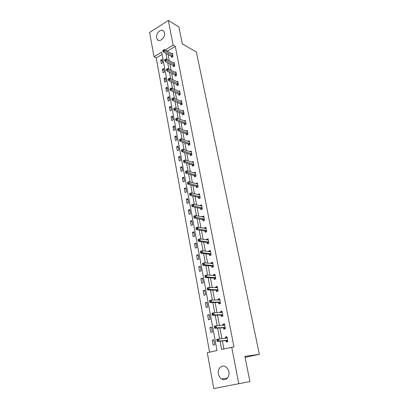 <?xml version="1.0" encoding="UTF-8"?>
<svg xmlns="http://www.w3.org/2000/svg" width="409" height="409" viewBox="0 0 409 409"><rect width="100%" height="100%" fill="white"/><g stroke="black" fill="none" stroke-linecap="round" stroke-linejoin="round"><path stroke-width="0.61" d="M164.525 32.848C165.573 37.239 159.863 42.679 157.434 39.673L156.581 37.853C155.558 33.492 161.243 28.032 163.697 31.084L164.525 32.848M228.876 371.822C230.016 376.934 225.599 381.413 221.801 379.051C220.022 377.982 218.892 376.27 218.401 373.908C217.286 368.785 221.744 364.317 225.584 366.781C227.286 367.844 228.386 369.526 228.876 371.822M168.339 20.45L178.938 26.974L182.317 43.865L196.397 52.061L259.362 354.317L244.879 356.403L249.919 381.582L213.743 388.55L207.286 352.701L217.026 350.493L161.657 52.117L154.014 56.764L149.638 32.459L168.339 20.45L173.13 45.133L165.272 49.913L165.328 50.225M162.076 54.371L156.228 57.914L209.582 352.18M156.228 57.914L154.014 56.764M245.068 357.343L259.362 354.317M214.751 344.721L213.841 339.802L212.235 340.186L213.14 345.099L214.751 344.721M212.399 331.985L211.499 327.134L209.909 327.537L210.799 332.384L212.399 331.985M210.073 319.424L209.188 314.639L207.614 315.068L208.493 319.843L210.073 319.424M207.782 307.036L206.913 302.317L205.349 302.762L206.218 307.476L207.782 307.036M205.528 294.823L204.664 290.165L203.12 290.63L203.973 295.278L205.528 294.823M203.299 282.772L202.45 278.181L200.916 278.662L201.76 283.248L203.299 282.772M201.1 270.881L200.262 266.356L198.743 266.852L199.577 271.377L201.1 270.881M198.932 259.158L198.104 254.684L196.601 255.206L197.419 259.664L198.932 259.158M196.79 247.583L195.977 243.176L194.485 243.708L195.297 248.11L196.79 247.583M194.679 236.167L193.876 231.816L192.399 232.363L193.196 236.709L194.679 236.167M192.598 224.899L191.801 220.604L190.338 221.172L191.126 225.461L192.598 224.899M190.538 213.779L189.756 209.541L188.309 210.124L189.086 214.352L190.538 213.779M188.508 202.803L187.736 198.621L186.299 199.214L187.066 203.396L188.508 202.803M186.509 191.969L185.742 187.838L184.321 188.452L185.078 192.573L186.509 191.969M184.531 181.274L183.774 177.194L182.363 177.823L183.114 181.893L184.531 181.274M182.578 170.717L181.831 166.688L180.435 167.327L181.172 171.351L182.578 170.717M180.65 160.287L179.914 156.315L178.528 156.969L179.26 160.936L180.65 160.287M178.748 149.996L178.022 146.069L176.647 146.734L177.368 150.655L178.748 149.996M176.867 139.832L176.151 135.957L174.786 136.632L175.497 140.502L176.867 139.832M175.011 129.791L174.3 125.962L172.951 126.652L173.651 130.476L175.011 129.791M173.176 119.878L172.48 116.095L171.136 116.8L171.831 120.573L173.176 119.878M171.366 110.082L170.676 106.35L169.346 107.061L170.032 110.793L171.366 110.082M169.577 100.409L168.897 96.723L167.578 97.444L168.252 101.13L169.577 100.409M167.813 90.854L167.138 87.209L165.829 87.945L166.499 91.585L167.813 90.854M166.064 81.411L165.4 77.812L164.101 78.559L164.761 82.153L166.064 81.411M164.341 72.086L163.682 68.528L162.393 69.285L163.048 72.838L164.341 72.086M162.634 62.868L161.984 59.351L160.706 60.118L161.356 63.63L162.634 62.868M220.083 341.157L221.642 349.444L233.974 346.904L175.297 46.365L167.46 51.115L167.516 51.422M168.119 54.596L169.29 60.777M169.888 63.927L171.085 70.246M171.678 73.375L172.9 79.832M173.493 82.94L174.74 89.535M175.328 92.623L176.601 99.367M177.184 102.429L178.488 109.315M179.065 112.357L180.4 119.397M180.972 122.409L182.332 129.602M182.9 132.593L184.29 139.944M184.853 142.905L186.279 150.415M186.831 153.349L188.288 161.028M188.835 163.932L190.323 171.775M190.87 174.653L192.388 182.67M192.925 185.512L194.479 193.708M195.011 196.519L196.596 204.889M197.128 207.67L198.748 216.223M199.265 218.973L200.921 227.716M201.438 230.425L203.13 239.362M203.636 242.036L205.369 251.167M205.865 253.805L207.634 263.14M208.13 265.738L209.935 275.277M210.42 277.834L212.266 287.583M212.746 290.099L214.633 300.068M215.103 302.542L217.031 312.732M217.491 315.155L219.464 325.574M219.919 327.952L221.934 338.601M222.378 340.932L223.892 348.938M225.952 340.697L226.208 342.042L227.869 341.653L226.913 336.668L225.257 337.062L225.487 338.274M223.488 327.829L223.743 329.158L225.39 328.744L224.444 323.831L222.803 324.25L223.017 325.359M221.059 315.145L221.31 316.454L222.941 316.019L222.005 311.177L220.385 311.612L220.579 312.634M218.667 302.634L218.912 303.928L220.523 303.473L219.607 298.698L217.997 299.153L218.176 300.083M216.305 290.303L216.545 291.576L218.145 291.106L217.235 286.392L215.645 286.867L215.804 287.706M213.973 278.14L214.214 279.393L215.799 278.902L214.904 274.255L213.324 274.751L213.467 275.502M211.678 266.141L211.913 267.379L213.483 266.867L212.598 262.287L211.039 262.798L211.162 263.462M209.408 254.306L209.643 255.528L211.197 255.001L210.328 250.477L208.779 251.008L208.892 251.591M207.174 242.629L207.404 243.836L208.943 243.294L208.084 238.83L206.55 239.377L206.647 239.878M204.97 231.111L205.195 232.302L206.719 231.739L205.875 227.338L204.357 227.905L204.434 228.324M202.792 219.745L203.017 220.921L204.526 220.344L203.692 215.998L202.189 216.581L202.251 216.928M200.645 208.534L200.865 209.689L202.363 209.096L201.54 204.812L200.047 205.41L200.098 205.681M198.529 197.465L198.743 198.605L200.226 197.997L199.413 193.769L197.976 194.582M196.432 186.545L196.652 187.67L198.12 187.046L197.317 182.874L195.875 183.626M194.372 175.763L194.582 176.872L196.039 176.238L195.246 172.117L193.805 172.818M192.332 165.118L192.542 166.218L193.984 165.568L193.201 161.499L191.775 162.148M190.323 154.612L190.528 155.696L191.959 155.031L191.187 151.018L189.848 151.647M188.334 144.239L188.539 145.313L189.96 144.633L189.193 140.67L187.936 141.279M186.376 133.999L186.576 135.057L187.982 134.367L187.23 130.451L186.039 131.044M184.439 123.886L184.638 124.934L186.029 124.229L185.287 120.364L184.162 120.936M182.526 113.901L182.721 114.934L184.106 114.218L183.37 110.399L182.302 110.957M180.635 104.039L180.834 105.057L182.204 104.331L181.478 100.563L180.461 101.105M178.774 94.3L178.963 95.307L180.323 94.566L179.607 90.844L178.641 91.376M176.928 84.678L177.117 85.67L178.467 84.924L177.762 81.243L176.836 81.759M175.108 75.174L175.297 76.156L176.632 75.394L175.936 71.764L175.052 72.265M173.314 65.788L173.498 66.754L174.822 65.982L174.132 62.393L173.288 62.889M171.535 56.508L171.719 57.47L173.033 56.687L172.353 53.139L171.545 53.625M175.297 46.365L173.13 45.133M231.709 347.164L238.841 383.944M165.931 53.41L167.097 59.617M167.695 62.781L168.886 69.126M169.479 72.27L170.696 78.748M171.284 81.872L172.532 88.497M173.114 91.596L174.387 98.37M174.97 101.442L176.269 108.365M176.846 111.417L178.176 118.487M178.748 121.514L180.108 128.738M180.671 131.739L182.061 139.126M182.618 142.102L184.04 149.648M184.597 152.593L186.049 160.308M186.596 163.227L188.079 171.105M188.626 173.994L190.139 182.051M190.676 184.909L192.225 193.14M192.757 195.967L194.341 204.382M194.868 207.174L196.484 215.773M197.005 218.534L198.662 227.322M199.173 230.047L200.86 239.025M201.366 241.714L203.094 250.896M203.595 253.544L205.359 262.931M205.855 265.543L207.66 275.134M208.14 277.706L209.986 287.507M210.461 290.037L212.348 300.058M212.818 302.548L214.745 312.793M215.206 315.232L217.174 325.707M217.629 328.1L219.643 338.81M167.46 51.115L165.272 49.913M226.959 336.914L225.257 337.062M213.887 340.032L212.235 340.186M211.555 327.435L209.909 327.537M224.505 324.153L222.803 324.25M209.26 315.012L207.614 315.068M222.082 311.571L220.385 311.612M206.995 302.762L205.349 302.762M219.694 299.163L217.997 299.153M204.761 290.671L203.12 290.63M217.343 286.929L215.645 286.867M202.552 278.749L200.916 278.662M215.016 274.863L213.324 274.751M200.379 266.985L198.743 266.852M212.726 262.956L211.039 262.798M198.232 255.38L196.601 255.206M210.466 251.218L208.779 251.008M196.115 243.928L194.485 243.708M208.237 239.633L206.55 239.377M194.024 232.624L192.399 232.363M206.039 228.202L204.357 227.905M191.964 221.468L190.338 221.172M203.866 216.918L202.189 216.581M189.924 210.461L188.309 210.124M201.724 205.788L200.047 205.41M187.915 199.592L186.299 199.214M199.612 194.802L197.936 194.382M185.931 188.866L184.321 188.452M197.527 183.963L195.855 183.498M183.973 178.273L182.363 177.823M195.415 173.242L193.794 172.756M182.041 167.813L180.435 167.327M180.134 157.485L178.528 156.969M178.247 147.291L176.647 146.734M176.381 137.219L174.786 136.632M174.546 127.271L172.951 126.652M172.726 117.444L171.136 116.8M170.931 107.741L169.346 107.061M169.162 98.155L167.578 97.444M167.409 88.681L165.829 87.945M165.681 79.32L164.101 78.559M163.968 70.072L162.393 69.285M162.281 60.936L160.706 60.118M227.833 341.454L227.389 341.5L227.823 341.397M225.666 338.258L227.026 337.261M216.857 339.889L217.015 340.738L217.685 340.579L217.527 339.726L216.857 339.889L216.852 339.317L227.169 338.008M217.527 339.726L218.529 338.913L218.927 341.04L217.245 341.433L225.696 340.61L227.389 341.5M227.614 340.303L218.927 341.04L217.685 340.579M217.015 340.738L217.245 341.433M225.364 328.631L224.919 328.662L225.349 328.555M223.304 325.344L224.567 324.475M214.403 326.735L214.556 327.573L215.226 327.404L215.068 326.566L214.403 326.735L214.403 326.198L216.064 325.774L224.694 325.155M215.068 326.566L216.064 325.774L216.458 327.865L214.791 328.289L223.232 327.737L224.919 328.662M225.134 327.415L216.458 327.865L215.226 327.404M214.556 327.573L214.791 328.289M222.931 315.988L222.491 316.004L222.915 315.891M220.978 312.619L222.138 311.868M211.985 313.769L212.138 314.598L212.798 314.419L212.644 313.591L211.985 313.769L211.99 313.268L213.636 312.824L222.256 312.481M212.644 313.591L213.636 312.824L214.019 314.884L212.373 315.329L220.804 315.048L222.491 316.004M222.685 314.71L214.019 314.884L212.798 314.419M212.138 314.598L212.373 315.329M218.682 300.083L219.745 299.439M209.602 300.988L209.751 301.806L210.405 301.617L210.252 300.804L209.602 300.988L209.612 300.523L211.238 300.058L219.853 299.981M210.252 300.804L211.238 300.058L211.622 302.087L209.991 302.553L218.411 302.532L220.088 303.524M220.277 302.185L211.622 302.087L210.405 301.617M209.751 301.806L209.991 302.553M217.767 291.213L218.14 291.09M216.422 287.726L217.389 287.179M207.251 288.391L207.399 289.194L208.043 288.999L207.895 288.197L207.251 288.391L207.266 287.956L208.876 287.471L217.481 287.66M207.895 288.197L208.876 287.471L209.255 289.475L207.639 289.961L216.049 290.191L217.726 291.213M217.9 289.828L209.255 289.475L208.043 288.999M207.399 289.194L207.639 289.961M214.193 275.548L215.062 275.088M204.935 275.973L205.078 276.76L205.717 276.561L205.574 275.768L204.935 275.973L204.955 275.569L206.55 275.063L215.144 275.508M205.574 275.768L206.55 275.063L206.923 277.041L205.323 277.542L213.718 278.023L215.344 279.04M215.553 277.645L206.923 277.041L205.717 276.561M205.078 276.76L205.323 277.542M212 263.539L212.767 263.161M202.649 263.723L202.792 264.505L203.426 264.296L203.278 263.514L202.649 263.723L202.675 263.355L204.255 262.829L212.833 263.519M203.278 263.514L204.255 262.829L204.623 264.776L203.038 265.298L211.422 266.019L212.987 267.031M213.242 265.63L204.623 264.776L203.426 264.296M202.792 264.505L203.038 265.298M209.832 251.704L210.502 251.397M200.395 251.647L200.538 252.414L201.167 252.2L201.023 251.433L200.395 251.647L200.43 251.305L201.995 250.763L210.558 251.693M201.023 251.433L201.995 250.763L202.353 252.685L200.788 253.227L209.157 254.178L210.666 255.18M210.962 253.779L202.353 252.685L201.167 252.2M200.538 252.414L200.788 253.227M207.7 240.037L208.268 239.792M198.171 239.735L198.314 240.497L198.938 240.272L198.794 239.51L198.171 239.735L198.212 239.429L199.761 238.866L208.314 240.032M198.794 239.51L199.761 238.866L200.119 240.763L198.564 241.32L206.923 242.501L208.38 243.493M208.713 242.087L200.119 240.763L198.938 240.272M198.314 240.497L198.564 241.32M205.594 228.529L206.064 228.34M195.983 227.992L196.121 228.738L196.734 228.508L196.596 227.757L195.983 227.992L196.023 227.706L197.562 227.128L206.1 228.524M196.596 227.757L197.562 227.128L197.91 228.999L196.371 229.577L204.715 230.978L206.126 231.959M206.494 230.548L196.734 228.508M196.121 228.738L196.371 229.577M203.524 217.184L203.892 217.041M193.82 216.402L193.958 217.143L194.566 216.903L194.428 216.167L193.82 216.402L193.866 216.146L195.39 215.553L203.917 217.169M194.428 216.167L195.39 215.553L195.737 217.399L194.214 217.992L202.542 219.607L203.902 220.579M204.301 219.168L194.566 216.903M193.958 217.143L194.214 217.992M201.484 205.993L201.744 205.891M191.688 204.97L191.821 205.701L192.424 205.456L192.291 204.725L191.739 204.745L193.247 204.132L201.76 205.967M192.291 204.725L193.247 204.132L193.59 205.952L192.077 206.56L200.395 208.386L201.714 209.352M202.138 207.941L192.424 205.456M191.821 205.701L192.077 206.56M189.582 193.692L189.715 194.413L190.313 194.163L190.18 193.442L189.638 193.493L191.131 192.869L199.633 194.909M190.18 193.442L191.131 192.869L191.468 194.664L189.975 195.287L198.278 197.317L199.556 198.273M200.006 196.857L190.313 194.163M189.715 194.413L189.975 195.287M187.506 182.567L187.639 183.278L188.232 183.017L188.099 182.312L187.567 182.394L189.05 181.749L197.532 183.994M188.099 182.312L189.05 181.749L189.382 183.523L187.9 184.162L196.187 186.386L197.429 187.337M197.905 185.916L188.232 183.017M187.639 183.278L187.9 184.162M185.461 171.586L185.589 172.286L186.177 172.025L186.044 171.325L185.522 171.437L186.99 170.783L195.461 173.227M186.044 171.325L186.99 170.783L187.317 172.532L185.85 173.186L194.122 175.604L195.333 176.545M195.824 175.124L186.177 172.025M185.589 172.286L185.85 173.186M183.436 160.752L183.564 161.443L184.147 161.172L184.019 160.481L183.508 160.63L184.96 159.955L193.416 162.593M184.019 160.481L184.96 159.955L185.282 161.683L183.83 162.353L192.082 164.955L193.263 165.89M193.774 164.469L184.147 161.172M183.564 161.443L183.83 162.353M181.443 150.057L181.57 150.742L182.148 150.466L182.02 149.786L181.443 150.057L182.956 149.275L191.397 152.097M182.02 149.786L182.956 149.275L183.273 150.977L181.831 151.662L190.073 154.449L191.223 155.374M191.749 153.948L182.148 150.466M181.57 150.742L181.831 151.662M179.474 139.505L179.597 140.175L180.17 139.898L180.047 139.224L179.474 139.505L180.977 138.728L189.403 141.739M180.047 139.224L180.977 138.728L181.294 140.41L179.863 141.105L188.089 144.07L189.209 144.99M189.75 143.564L180.17 139.898M179.597 140.175L179.863 141.105M177.532 129.086L177.654 129.75L178.222 129.464L178.094 128.799L177.532 129.086L179.024 128.319L187.429 131.504M178.094 128.799L179.024 128.319L179.336 129.98L177.92 130.691L186.126 133.825L187.22 134.74M187.777 133.308L178.222 129.464M177.654 129.75L177.92 130.691M185.829 123.186L177.404 119.684L177.097 118.043L185.487 121.401M185.257 124.617L184.193 123.712L176.003 120.404L177.404 119.684L176.294 119.167L176.172 118.508L175.609 118.799L175.732 119.454L176.294 119.167M175.732 119.454L176.003 120.404M177.097 118.043L176.172 118.508M183.907 113.186L175.497 109.515L175.195 107.899L183.569 111.427M183.324 114.622L182.281 113.722L174.106 110.251L175.497 109.515L174.392 108.998L174.275 108.349L173.718 108.646L173.835 109.295L174.392 108.998M173.835 109.295L174.106 110.251M175.195 107.899L174.275 108.349M182.005 103.313L173.615 99.479L173.319 97.884L181.673 101.575M181.412 104.75L180.395 103.855L172.235 100.231L173.615 99.479L172.516 98.958L172.399 98.318L171.846 98.62L171.964 99.259L172.516 98.958M171.964 99.259L172.235 100.231M173.319 97.884L172.399 98.318M180.129 93.559L171.754 89.571L171.463 87.991L179.802 91.846M179.525 95L178.528 94.111L170.389 90.328L171.754 89.571L170.665 89.05L170.548 88.416L170.001 88.722L170.118 89.351L170.665 89.05M170.118 89.351L170.389 90.328M171.463 87.991L170.548 88.416M178.278 83.927L169.919 79.781L169.628 78.226L177.951 82.235M177.659 85.369L176.688 84.489L168.564 80.553L169.919 79.781L168.835 79.259L168.718 78.635L168.176 78.947L168.293 79.571L168.835 79.259M168.293 79.571L168.564 80.553M169.628 78.226L168.718 78.635M176.443 74.412L168.109 70.118L167.818 68.579L176.121 72.741M175.824 75.859L174.868 74.98L166.765 70.9L168.109 70.118L167.03 69.591L166.913 68.978L166.376 69.29L166.489 69.908L167.03 69.591M166.489 69.908L166.765 70.9M167.818 68.579L166.913 68.978M174.638 65.016L166.32 60.573L166.034 59.054L174.316 63.359M174.004 66.457L173.068 65.588L164.985 61.365L166.32 60.573L165.241 60.046L165.129 59.438L164.597 59.755L164.709 60.363L165.241 60.046M164.709 60.363L164.985 61.365M166.034 59.054L165.129 59.438M172.849 55.726L164.551 51.145L164.27 49.642L172.537 54.095M172.209 57.173L171.294 56.309L163.227 51.948L164.551 51.145L163.482 50.619L163.37 50.016L162.838 50.338L162.951 50.941L163.482 50.619M162.951 50.941L163.227 51.948M164.27 49.642L163.37 50.016M227.537 340.262L225.875 340.651M227.353 340.216L225.696 340.61M227.113 338.064L226.693 338.161M225.057 327.374L223.411 327.783M224.873 327.323L223.232 327.737M224.638 325.206L224.331 325.283M222.614 314.664L220.983 315.099M222.43 314.613L220.804 315.048M220.2 302.139L218.59 302.588M220.022 302.077L218.411 302.532M217.823 289.782L216.228 290.252M217.644 289.72L216.049 290.191M215.482 277.599L213.897 278.089M215.303 277.532L213.718 278.023M213.166 265.579L211.601 266.09M212.987 265.507L211.422 266.019M210.886 253.723L209.336 254.255M210.707 253.652L209.157 254.178M208.636 242.031L207.102 242.578M208.457 241.954L206.923 242.501M206.417 230.497L204.894 231.059M206.238 230.415L204.715 230.978M204.229 219.112L202.721 219.689M204.05 219.03L202.542 219.607M202.066 207.879L200.574 208.478M201.888 207.792L200.395 208.386M199.935 196.801L198.452 197.409M199.756 196.703L198.278 197.317M197.828 185.86L196.361 186.484M197.654 185.763L196.187 186.386M195.753 175.062L194.295 175.701M195.579 174.965L194.122 175.604M193.702 164.408L192.261 165.057M193.529 164.306L192.082 164.955M191.678 153.886L190.246 154.551M191.504 153.779L190.073 154.449M189.679 143.498L188.263 144.178M189.505 143.39L188.089 144.07M187.705 133.247L186.299 133.937M187.532 133.135L186.126 133.825M185.758 123.119L184.367 123.825M185.584 123.007L184.193 123.712M183.835 113.119L182.455 113.835M183.661 113.002L182.281 113.722M181.933 103.247L180.563 103.973M181.76 103.129L180.395 103.855M180.057 93.492L178.702 94.234M179.883 93.37L178.528 94.111M178.206 83.86L176.857 84.612M178.033 83.738L176.688 84.489M176.376 74.346L175.037 75.108M176.202 74.218L174.868 74.98M174.566 64.944L173.242 65.716M174.392 64.816L173.068 65.588M172.777 55.66L171.468 56.442M172.608 55.527L171.294 56.309M157.434 39.673L158.815 40.445M221.801 379.051L227.537 377.952"/></g></svg>
